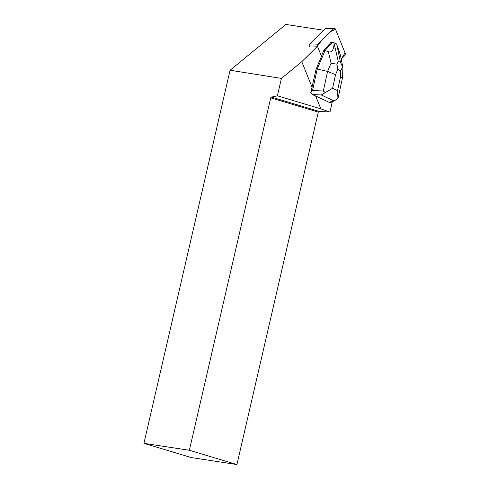 <?xml version="1.0" encoding="UTF-8"?>
<svg xmlns="http://www.w3.org/2000/svg" width="489" height="489" viewBox="0 0 489 489"><rect width="100%" height="100%" fill="white"/><g stroke="black" fill="none" stroke-linecap="round" stroke-linejoin="round"><path stroke-width="0.73" d="M309.348 46.675A2.023 1.314 -87.9 0 1 309.788 43.876L325.503 28.393A2.023 1.314 -87.9 0 1 326.261 28.069L334.445 28.362A2.023 1.314 92.1 0 0 333.687 28.692L317.972 44.175A2.023 1.314 92.1 0 0 317.349 46.174L321.389 40.807L330.766 31.571L335.497 29.285A2.023 1.314 92.1 0 0 334.445 28.362M341.218 59.108L344.635 55.74A2.023 1.314 92.1 0 0 345.075 52.946L335.497 29.279L345.045 52.873L341.218 59.108M320.851 108.851L329.39 111.908L319.647 111.541L271.493 97.085L277.404 95.807L320.851 108.851L315.649 95.991L312.239 94.505L321.279 94.976L332.599 88.277L335.558 74.664L327.587 71.4L323.321 91.033L312.557 90.471L310.784 92.653L316.114 69.022L321.505 56.314L317.728 46.981A2.023 1.314 92.1 0 1 317.544 46.18L301.78 61.712L312.135 87.311M277.404 95.807L281.419 78.411L301.78 61.712M315.649 95.991L329.384 102.433L330.912 102.427L336.181 99.768M329.39 111.908L330.051 111.847L332.282 101.736M341.249 59.273L341.768 58.759L341.444 60.226M342.917 67.506L340.478 62.341L338.241 61.29L334.073 43.411C333.785 50.019 331.89 52.806 328.394 51.761L325.075 50.52L332.165 42.439L330.882 42.396L329.824 43.821A6.736 4.383 92.1 0 0 328.223 45.648L323.785 50.471L325.075 50.52L317.208 69.059L316.114 69.022M328.223 45.648L329.824 43.821M191.278 457.557L236.921 464.55L189.359 450.271L143.925 443.346L191.278 457.557M271.493 97.085L270.729 97.824L318.29 112.097L236.921 464.55M319.647 111.541L318.29 112.097M189.359 450.271L270.729 97.824M143.925 443.346L230.062 70.245L281.419 78.411M323.639 30.232L285.882 24.45L230.062 70.245M309.164 45.88L317.544 46.18M312.557 90.471L317.208 69.059L327.587 71.4L331.059 63.215L336.964 64.193L337.771 69.45L340.741 70.844L342.544 66.816M338.223 97.464L342.489 77.837L340.491 76.975L337.532 90.587L337.948 98.515L336.212 99.756L333.143 100.538L329.384 102.433M321.407 56.076L323.785 50.471M310.784 92.653L312.239 94.505M334.073 43.411L334.091 42.794L332.165 42.439M334.091 42.794L336.542 43.943L336.86 44.713L340.478 62.341M342.899 67.305L340.332 54.805L336.86 44.713M323.321 91.033L325.313 92.586M338.241 61.29L336.964 64.193M309.788 43.876L317.972 44.175M333.687 28.692L325.503 28.393M321.279 94.976L333.143 100.538M335.558 74.664L337.771 69.45M337.532 90.587L332.599 88.277M340.741 70.844L340.491 76.975M328.394 51.761L331.059 63.215M342.917 67.555L342.489 77.818"/></g></svg>
